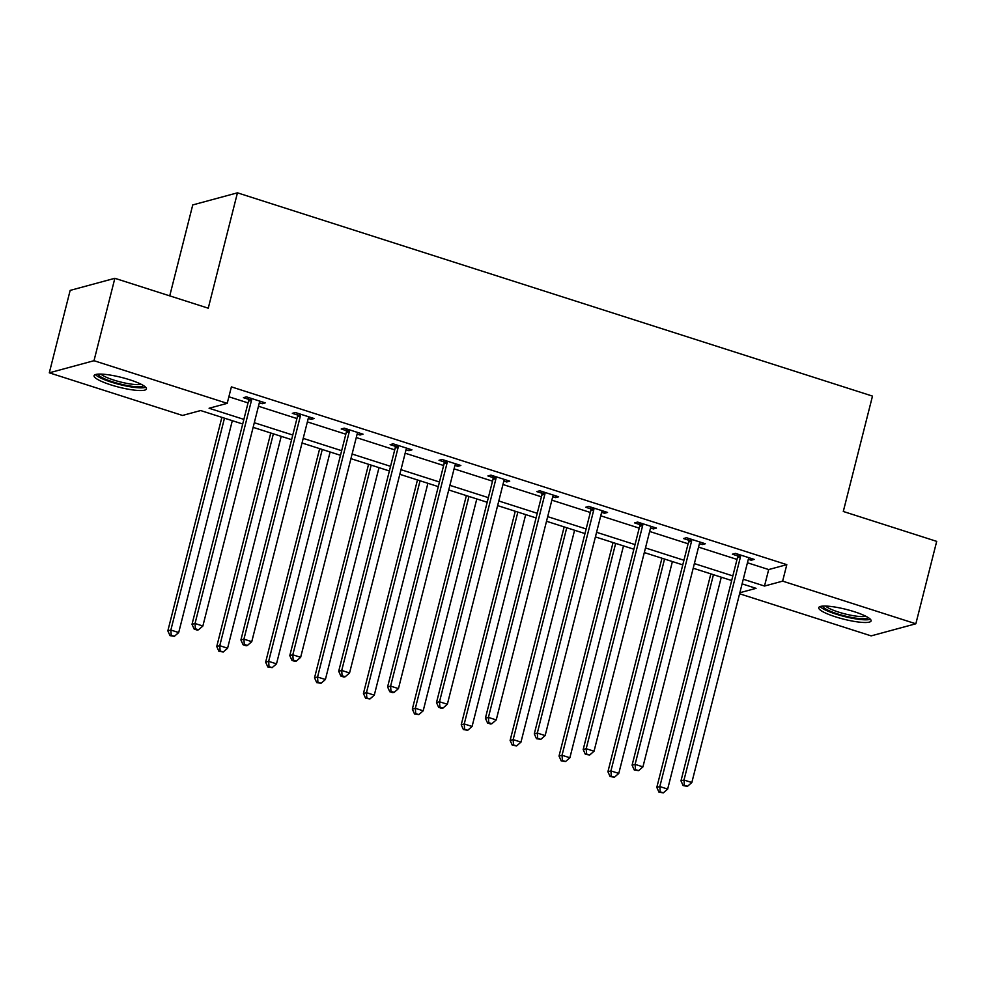 <?xml version="1.0" encoding="UTF-8"?>
<svg xmlns="http://www.w3.org/2000/svg" width="986" height="986" viewBox="0 0 986 986"><rect width="100%" height="100%" fill="white"/><g stroke="black" fill="none" stroke-linecap="round" stroke-linejoin="round"><path stroke-width="1.48" d="M129.659 379.758A26.992 5.041 14.2 0 1 146.409 388.94A26.992 5.041 14.2 0 1 110.814 384.86A26.992 5.041 14.2 0 1 94.064 375.691A26.992 5.041 14.2 0 1 129.659 379.758M854.332 611.727A26.992 5.041 14.2 0 1 871.082 620.909A26.992 5.041 14.2 0 1 835.487 616.829A26.992 5.041 14.2 0 1 818.737 607.659A26.992 5.041 14.2 0 1 854.332 611.727M169.74 295.862L192.751 204.928L237.453 192.825L872.487 396.101L843.289 511.475L936.7 541.376L915.846 623.781L871.143 635.884L739.599 593.782M242.692 424.005L200.639 410.546L182.509 415.451L49.3 372.819L94.003 360.703L227.211 403.348L209.094 408.253L243.862 419.383M94.003 360.703L114.857 278.298L70.154 290.402L49.3 372.819M747.45 562.772L768.686 569.563L786.803 564.658L231.39 386.869L227.211 403.348M228.875 396.779L248.041 402.904M258.468 406.244L296.934 418.557M307.373 421.897L345.827 434.21M356.266 437.55L394.72 449.862M405.16 453.203L443.626 465.515M454.065 468.855L492.519 481.168M502.959 484.508L541.413 496.821M551.852 500.161L590.318 512.473M600.757 515.814L639.211 528.126M649.651 531.466L688.105 543.779M698.544 547.119L737.01 559.419M748.325 559.296L751.209 560.221L754.228 559.407L735.42 553.38L732.401 554.206L737.466 555.821M699.419 543.643L702.303 544.568L705.323 543.754L686.515 537.727L683.495 538.553L688.573 540.18M650.526 527.991L653.41 528.915L656.429 528.102L637.622 522.075L634.602 522.9L639.68 524.527M601.633 512.338L604.517 513.262L607.536 512.449L588.728 506.422L585.709 507.248L590.774 508.875M552.739 496.697L555.611 497.61L558.631 496.796L539.835 490.781L536.803 491.595L541.881 493.222M503.834 481.045L506.718 481.957L509.737 481.143L490.929 475.129L487.91 475.942L492.988 477.569M454.94 465.392L457.824 466.304L460.844 465.491L442.036 459.476L439.016 460.289L444.094 461.916M406.047 449.739L408.919 450.664L411.951 449.838L393.143 443.823L390.123 444.637L395.189 446.264M357.142 434.086L360.026 435.011L363.045 434.185L344.237 428.17L341.218 428.984L346.296 430.611M308.248 418.434L311.132 419.358L314.152 418.532L295.344 412.518L292.324 413.331L297.402 414.958M259.355 402.781L262.239 403.705L265.259 402.88L246.451 396.865L243.431 397.678L248.497 399.305M114.857 278.298L208.256 308.199L237.453 192.825M786.803 564.658L782.637 581.136L915.846 623.781M743.271 579.25L764.507 586.041L782.637 581.136M254.302 422.723L292.756 435.036M303.195 438.376L341.661 450.688M352.101 454.028L390.555 466.341M400.994 469.681L439.448 481.994M449.887 485.334L488.353 497.647M498.793 500.987L537.247 513.299M547.686 516.639L586.14 528.952M596.579 532.292L635.046 544.605M645.485 547.945L683.939 560.258M694.378 563.598L732.832 575.91M739.857 592.722L756.052 588.334L742.101 583.872M731.661 580.532L693.207 568.219M682.768 564.879L644.314 552.567M633.875 549.227L595.408 536.914M584.969 533.574L546.515 521.261M536.076 517.921L497.622 505.608M487.183 502.268L448.716 489.956M438.277 486.616L399.823 474.303M389.384 470.963L350.93 458.65M340.49 455.31L302.024 442.997M291.597 439.657L253.131 427.357M768.686 569.563L764.507 586.041M751.615 558.569L751.209 560.221M702.722 542.916L702.303 544.568M653.829 527.264L653.41 528.915M604.936 511.611L604.517 513.262M556.03 495.958L555.611 497.61M507.137 480.305L506.718 481.957M458.243 464.665L457.824 466.304M409.338 449.012L408.919 450.664M360.445 433.359L360.026 435.011M311.551 417.707L311.132 419.358M262.646 402.054L262.239 403.705M740.474 556.856L737.454 557.669L680.981 780.838L684.001 780.025L740.474 556.856A3.463 3.229 74.8 0 0 740.548 555.549L740.486 555.007M684.358 785.3L683.15 785.632L687.488 786.31L684.358 785.3L684.001 780.025L691.839 782.527L748.3 559.358A3.463 3.229 74.8 0 1 748.842 558.199L749.15 557.78M737.454 557.669A3.463 3.229 74.8 0 0 737.528 556.363L737.257 553.972M680.981 780.838L683.15 785.632M687.488 786.31L691.839 782.527M710.844 573.864L656.812 787.383L659.831 786.569L667.67 789.071L721.284 577.204M713.445 574.702L659.831 786.569L660.201 791.844L658.993 792.177L663.332 792.855L660.201 791.844M667.67 789.071L663.332 792.855M658.993 792.177L656.812 787.383M868.161 617.556A23.368 4.363 14.2 0 1 846.321 616.324A23.368 4.363 14.2 0 1 823.174 606.883A23.368 4.363 14.2 0 1 822.903 606.094M820.142 606.55A26.819 5.016 -165.8 0 0 844.349 616.509A26.819 5.016 -165.8 0 0 870.379 619.257M825.652 606.07A21.63 4.043 -165.8 0 0 845.002 613.921A21.63 4.043 -165.8 0 0 865.77 616.213M143.488 385.575A23.368 4.363 14.2 0 1 112.749 381.878A23.368 4.363 14.2 0 1 98.23 374.125M100.966 374.101A21.63 4.043 -165.8 0 0 113.772 380.066A21.63 4.043 -165.8 0 0 141.084 384.244M95.469 374.581A26.819 5.016 -165.8 0 0 111.541 382.211A26.819 5.016 -165.8 0 0 145.694 387.288M691.568 541.203L688.548 542.017L632.088 765.185L635.107 764.372L691.568 541.203A3.463 3.229 74.8 0 0 691.654 539.897L691.593 539.354M635.465 769.647L634.257 769.98L638.595 770.658L635.465 769.647L635.107 764.372L642.934 766.874L699.407 543.705A3.463 3.229 74.8 0 1 699.949 542.546L700.257 542.127M688.548 542.017A3.463 3.229 74.8 0 0 688.635 540.722L688.364 538.319M632.088 765.185L634.257 769.98M638.595 770.658L642.934 766.874M642.675 525.55L639.655 526.364L583.182 749.533L586.202 748.719L642.675 525.55A3.463 3.229 74.8 0 0 642.761 524.244L642.699 523.702M586.571 753.994L585.364 754.327L589.702 755.005L586.571 753.994L586.202 748.719L594.04 751.221L650.513 528.052A3.463 3.229 74.8 0 1 651.043 526.906L651.352 526.475M639.655 526.364A3.463 3.229 74.8 0 0 639.741 525.07L639.458 522.666M583.182 749.533L585.364 754.327M589.702 755.005L594.04 751.221M661.951 558.212L607.918 771.73L610.938 770.916L618.777 773.418L672.39 561.552M664.552 559.05L610.938 770.916L611.295 776.192L610.087 776.524L614.438 777.202L611.295 776.192M618.777 773.418L614.438 777.202M610.087 776.524L607.918 771.73M613.045 542.559L559.025 756.077L562.045 755.264L569.883 757.766L623.485 545.899M615.658 543.397L562.045 755.264L562.402 760.539L561.194 760.872L565.533 761.549L562.402 760.539M569.883 757.766L565.533 761.549M561.194 760.872L559.025 756.077M593.782 509.898L590.762 510.711L534.289 733.88L537.308 733.066L593.782 509.898A3.463 3.229 74.8 0 0 593.868 508.591L593.806 508.049M537.666 738.341L536.458 738.674L540.809 739.352L537.666 738.341L537.308 733.066L545.147 735.568L601.608 512.412A3.463 3.229 74.8 0 1 602.15 511.253L602.458 510.822M590.762 510.711A3.463 3.229 74.8 0 0 590.848 509.417L590.565 507.014M534.289 733.88L536.458 738.674M540.809 739.352L545.147 735.568M544.876 494.245L541.856 495.058L485.395 718.227L488.415 717.414L544.876 494.245A3.463 3.229 74.8 0 0 544.962 492.938L544.901 492.396M488.773 722.701L487.565 723.021L490.695 724.02L491.903 723.699L488.773 722.701L488.415 717.414L496.241 719.916L552.715 496.759A3.463 3.229 74.8 0 1 553.257 495.601L553.565 495.169M541.856 495.058A3.463 3.229 74.8 0 0 541.943 493.764L541.671 491.361M485.395 718.227L487.565 723.021M491.903 723.699L496.241 719.916M495.983 478.592L492.963 479.418L436.49 702.574L439.51 701.761L495.983 478.592A3.463 3.229 74.8 0 0 496.069 477.286L496.007 476.743M439.879 707.048L438.671 707.369L441.802 708.379L443.01 708.047L439.879 707.048L439.51 701.761L447.348 704.263L503.821 481.106A3.463 3.229 74.8 0 1 504.364 479.948L504.659 479.516M492.963 479.418A3.463 3.229 74.8 0 0 493.049 478.111L492.766 475.708M436.49 702.574L438.671 707.369M443.01 708.047L447.348 704.263M564.152 526.906L510.119 740.424L513.151 739.611L520.978 742.113L574.591 530.246M566.753 527.744L513.151 739.611L513.509 744.886L512.301 745.219L516.639 745.897L513.509 744.886M520.978 742.113L516.639 745.897M512.301 745.219L510.119 740.424M515.259 511.253L461.226 724.772L464.246 723.958L472.084 726.46L525.698 514.593M517.86 512.091L464.246 723.958L464.603 729.233L463.395 729.566L467.746 730.244L464.603 729.233M472.084 726.46L467.746 730.244M463.395 729.566L461.226 724.772M466.353 495.601L412.333 709.119L415.352 708.305L423.191 710.807L476.793 498.953M468.966 496.439L415.352 708.305L415.71 713.593L414.502 713.913L418.84 714.591L415.71 713.593M423.191 710.807L418.84 714.591M414.502 713.913L412.333 709.119M417.46 479.948L363.44 693.466L366.459 692.653L374.286 695.155L427.899 483.3M420.061 480.786L366.459 692.653L366.817 697.94L365.609 698.261L369.947 698.938L366.817 697.94M374.286 695.155L369.947 698.938M365.609 698.261L363.44 693.466M368.567 464.307L314.534 677.813L317.554 677L325.392 679.514L379.006 467.647M371.167 465.133L317.554 677L317.923 682.287L316.716 682.608L321.054 683.286L317.923 682.287M325.392 679.514L321.054 683.286M316.716 682.608L314.534 677.813M319.674 448.655L265.641 662.161L268.66 661.347L276.499 663.861L330.113 451.995M322.274 449.48L268.66 661.347L269.018 666.635L267.81 666.955L272.161 667.633L269.018 666.635M276.499 663.861L272.161 667.633M267.81 666.955L265.641 662.161M447.089 462.939L444.07 463.765L387.597 686.922L390.616 686.108L447.089 462.939A3.463 3.229 74.8 0 0 447.176 461.633L447.114 461.091M390.974 691.396L389.766 691.716L392.909 692.727L394.117 692.394L390.974 691.396L390.616 686.108L398.455 688.61L454.928 465.454A3.463 3.229 74.8 0 1 455.458 464.295L455.766 463.864M444.07 463.765A3.463 3.229 74.8 0 0 444.156 462.459L443.873 460.055M387.597 686.922L389.766 691.716M394.117 692.394L398.455 688.61M398.184 447.287L395.164 448.112L338.703 671.269L341.723 670.455L398.184 447.287A3.463 3.229 74.8 0 0 398.27 445.992L398.208 445.45M342.08 675.743L340.873 676.063L344.003 677.074L345.211 676.741L342.08 675.743L341.723 670.455L349.562 672.97L406.022 449.801A3.463 3.229 74.8 0 1 406.565 448.642L406.873 448.211M395.164 448.112A3.463 3.229 74.8 0 0 395.25 446.806L394.979 444.415M338.703 671.269L340.873 676.063M345.211 676.741L349.562 672.97M349.29 431.634L346.271 432.46L289.798 655.616L292.817 654.803L349.29 431.634A3.463 3.229 74.8 0 0 349.377 430.34L349.315 429.797M293.187 660.09L291.979 660.41L295.11 661.421L296.318 661.088L293.187 660.09L292.817 654.803L300.656 657.317L357.129 434.148A3.463 3.229 74.8 0 1 357.671 432.99L357.98 432.558M346.271 432.46A3.463 3.229 74.8 0 0 346.357 431.153L346.086 428.762M289.798 655.616L291.979 660.41M296.318 661.088L300.656 657.317M300.397 415.981L297.378 416.807L240.904 639.976L243.924 639.15L300.397 415.981A3.463 3.229 74.8 0 0 300.483 414.687L300.422 414.145M244.281 644.437L243.074 644.758L246.217 645.768L247.424 645.436L244.281 644.437L243.924 639.15L251.763 641.664L308.236 418.495A3.463 3.229 74.8 0 1 308.766 417.337L309.074 416.918M297.378 416.807A3.463 3.229 74.8 0 0 297.464 415.5L297.18 413.109M240.904 639.976L243.074 644.758M247.424 645.436L251.763 641.664M270.768 433.002L216.747 646.508L219.767 645.694L227.593 648.209L281.207 436.342M273.368 433.828L219.767 645.694L220.124 650.982L218.917 651.302L223.255 651.98L220.124 650.982M227.593 648.209L223.255 651.98M218.917 651.302L216.747 646.508M251.504 400.328L248.484 401.154L192.011 624.323L195.031 623.497L251.504 400.328A3.463 3.229 74.8 0 0 251.578 399.034L251.516 398.492M195.388 628.785L194.18 629.105L197.311 630.116L198.519 629.783L195.388 628.785L195.031 623.497L202.869 626.011L259.33 402.843A3.463 3.229 74.8 0 1 259.873 401.684L260.181 401.265M248.484 401.154A3.463 3.229 74.8 0 0 248.558 399.848L248.287 397.457M192.011 624.323L194.18 629.105M198.519 629.783L202.869 626.011M221.875 417.349L167.842 630.867L170.861 630.042L178.7 632.556L232.314 420.689M224.475 418.175L170.861 630.042L171.231 635.329L170.023 635.65L174.362 636.327L171.231 635.329M178.7 632.556L174.362 636.327M170.023 635.65L167.842 630.867M740.548 555.549L737.528 556.363M691.654 539.897L688.635 540.722M642.761 524.244L639.741 525.07M593.868 508.591L590.848 509.417M544.962 492.938L541.943 493.764M496.069 477.286L493.049 478.111M447.176 461.633L444.156 462.459M398.27 445.992L395.25 446.806M349.377 430.34L346.357 431.153M300.483 414.687L297.464 415.5M251.578 399.034L248.558 399.848"/></g></svg>
